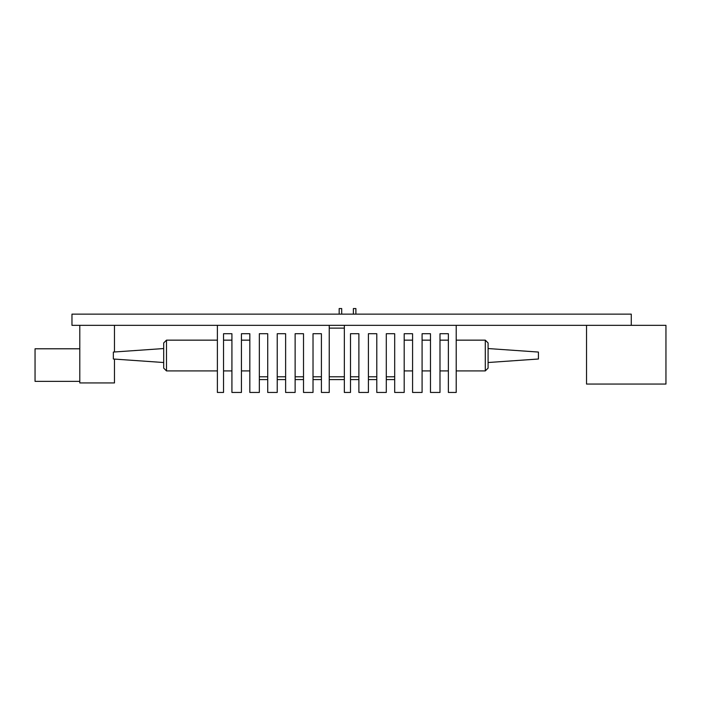 <?xml version="1.0" encoding="UTF-8"?>
<svg xmlns="http://www.w3.org/2000/svg" width="701" height="701" viewBox="0 0 701 701"><rect width="100%" height="100%" fill="white"/><g stroke="black" fill="none" stroke-linecap="round" stroke-linejoin="round"><path stroke-width="1.05" d="M259.335 379.583L267.721 379.583M277.228 379.583L285.622 379.583M295.13 379.583L303.515 379.583M313.023 379.583L321.417 379.583M329.242 379.583L344.349 379.583M350.5 379.583L358.886 379.583M368.402 379.583L376.787 379.583M386.295 379.583L394.689 379.583M259.335 376.787L267.721 376.787L259.335 376.787M277.228 376.787L285.622 376.787L277.228 376.787M295.13 376.787L303.515 376.787L295.13 376.787M313.023 376.787L321.417 376.787L313.023 376.787M329.242 376.787L344.349 376.787L329.242 376.787M350.5 376.787L358.886 376.787L350.5 376.787M368.402 376.787L376.787 376.787L368.402 376.787M386.295 376.787L393.007 376.787A5.59 5.59 0 0 0 394.689 376.533A5.59 5.59 0 0 1 393.007 376.787L386.295 376.787M344.349 328.129L329.242 328.129L344.349 328.129M163.692 362.522L113.352 359.008L113.352 352.06L163.692 348.546M166.487 370.917L163.692 368.121L163.692 342.947L166.487 340.151L166.487 370.917L217.389 370.917M488.089 348.546L538.429 352.06L538.429 359.008L488.089 362.522M485.294 340.151L488.089 342.947L488.089 368.121L485.294 370.917L485.294 340.151L456.211 340.151M339.17 314.144L339.17 308.554L341.694 308.554L341.694 314.144M353.383 314.144L353.383 308.554L355.898 308.554L355.898 314.144M79.791 381.362L35.05 381.362L35.05 348.791L79.791 348.791M631.277 325.334L71.966 325.334L71.966 314.144L631.277 314.144L631.277 325.334L665.95 325.334L665.95 384.06L586.527 384.06L586.527 325.334M404.197 333.72L412.582 333.72L404.197 333.72L404.197 392.446L394.689 392.446L394.689 333.72L386.295 333.72L386.295 392.446L376.787 392.446L376.787 333.72L368.402 333.72L368.402 392.446L358.886 392.446L358.886 333.72L350.5 333.72L350.5 392.446L344.349 392.446L344.349 325.334M422.09 333.72L430.484 333.72L422.09 333.72L422.09 392.446L412.582 392.446L412.582 333.72M439.991 333.72L448.377 333.72L439.991 333.72L439.991 392.446L430.484 392.446L430.484 333.72M241.433 333.72L249.828 333.72L241.433 333.72L241.433 392.446L231.926 392.446L231.926 333.72L223.54 333.72L223.54 392.446L217.389 392.446L217.389 325.334M456.211 325.334L456.211 392.446L448.377 392.446L448.377 333.72M329.242 325.334L329.242 392.446L321.417 392.446L321.417 333.72L313.023 333.72L313.023 392.446L303.515 392.446L303.515 333.72L295.13 333.72L295.13 392.446L285.622 392.446L285.622 333.72L277.228 333.72L277.228 392.446L267.721 392.446L267.721 333.72L259.335 333.72L259.335 392.446L249.828 392.446L249.828 333.72M223.54 333.72L231.926 333.72M79.791 325.334L79.791 382.939L114.473 382.939L114.473 359.087M114.473 351.981L114.473 325.334M223.54 370.917L231.926 370.917M241.433 370.917L249.828 370.917M166.487 340.151L217.389 340.151M223.54 340.151L231.926 340.151M241.433 340.151L249.828 340.151M448.377 340.151L439.991 340.151M430.484 340.151L422.09 340.151M412.582 340.151L404.197 340.151M485.294 370.917L456.211 370.917M448.377 370.917L439.991 370.917M430.484 370.917L422.09 370.917M412.582 370.917L404.197 370.917"/></g></svg>

